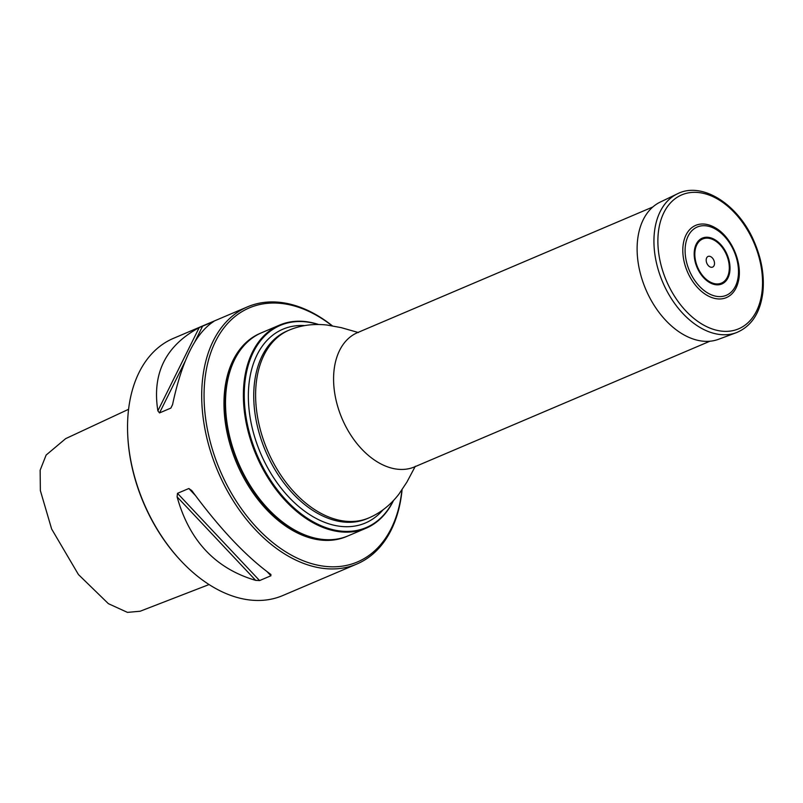 <?xml version="1.0" encoding="UTF-8"?>
<svg xmlns="http://www.w3.org/2000/svg" width="803" height="803" viewBox="0 0 803 803"><rect width="100%" height="100%" fill="white"/><g stroke="black" fill="none" stroke-linecap="round" stroke-linejoin="round"><path stroke-width="1.2" d="M393.53 500.47A110.382 72.421 -113 0 1 366.007 528.244A110.382 72.421 -113 0 1 246.943 426.473A110.382 72.421 -113 0 1 279.574 325.095A110.382 72.421 -113 0 1 318.671 324.522M279.574 325.095L261.718 332.693A110.382 72.421 67 0 0 225.643 408.707A110.382 72.421 67 0 0 229.086 434.072A110.382 72.421 67 0 0 268.363 509.122A110.382 72.421 67 0 0 348.151 535.842L366.007 528.244M318.259 324.512A109.85 72.069 67 0 0 247.796 426.273A109.85 72.069 67 0 0 316.081 523.355A109.85 72.069 67 0 0 393.249 500.771M268.262 509.012A109.83 72.049 -113 0 1 268.162 508.911A109.83 72.049 -113 0 1 229.086 434.242A109.83 72.049 -113 0 1 225.653 408.998A109.83 72.049 -113 0 1 225.653 408.847M261.517 332.773A110.382 72.421 67 0 0 261.326 332.854A110.382 72.421 67 0 0 228.694 434.242A110.382 72.421 67 0 0 347.759 536.002A110.382 72.421 67 0 0 347.96 535.922M402.072 489.79A139.732 91.672 -113 0 1 356.923 563.997A139.732 91.672 -113 0 1 206.21 435.176A139.732 91.672 -113 0 1 247.515 306.846A139.732 91.672 -113 0 1 332.281 325.767M247.515 306.846L173.378 338.384A139.732 91.672 67 0 0 127.707 434.604A139.732 91.672 67 0 0 132.073 466.724A139.732 91.672 67 0 0 181.789 561.719A139.732 91.672 67 0 0 282.786 595.545L356.923 563.997M159.516 412.923L170.858 408.095L172.575 404.571C181.869 360.728 195.641 332.994 213.899 321.371L199.194 327.624C165.689 345.732 151.918 373.475 157.87 410.825L159.516 412.923L185.081 361.44M259.59 580.579L270.942 575.751L270.39 574.105C245.457 555.847 219.259 528.013 191.807 490.603L188.835 488.505L177.493 493.333L177.102 496.856C189.307 540.76 215.505 568.594 255.685 580.368L259.59 580.579L177.493 493.333M270.972 574.587L270.39 574.105M181.789 561.719L181.187 561.076A138.056 90.568 -113 0 1 127.747 435.487L127.707 434.604M128.57 409.299L65.655 438.639L46.122 455.07L40.15 470.207L40.361 490.583L51.633 528.996L78.443 574.557L108.385 603.665L127.436 612.378L140.164 611.234L209.081 584.544M261.326 332.854L260.162 333.355A110.382 72.421 67 0 0 227.53 434.734A110.382 72.421 67 0 0 346.595 536.504L347.759 536.002M331.98 325.717A138.056 90.568 67 0 0 232.82 318.359A138.056 90.568 67 0 0 208.519 434.684A138.056 90.568 67 0 0 311.976 563.736A138.056 90.568 67 0 0 401.901 490.051M684.066 261.417A39.247 25.746 -113 0 1 714.891 227.57C731.623 236.544 743.277 263.936 738.148 282.214A39.247 25.746 -113 0 1 711.287 297.361A39.247 25.746 -113 0 1 684.066 261.417M706.369 261.758A5.782 3.794 67 0 0 713.405 266.566A5.782 3.794 67 0 0 711.267 256.99A5.782 3.794 67 0 0 706.369 261.758M677.3 193.874L660.207 202.095A74.579 48.923 67 0 0 639.519 269.979A74.579 48.923 67 0 0 718.575 339.278L736.351 332.663C751.387 326.419 760.21 313.029 762.85 292.513C764.556 275.891 761.635 258.867 754.087 241.452C738.439 204.374 702.013 181.026 677.3 193.874A75.452 49.505 67 0 0 656.372 262.551A75.452 49.505 67 0 0 736.351 332.663M652.819 206.983L357.476 332.643A72.943 47.849 67 0 0 335.935 399.623A72.943 47.849 67 0 0 414.609 466.864L709.932 341.215M383.091 509.775A105.313 69.098 -113 0 1 309.898 514.783A105.313 69.098 -113 0 1 251.751 425.921A105.313 69.098 -113 0 1 304.728 325.586M368.938 517.885A102.001 66.92 67 0 1 258.907 423.854A102.001 66.92 67 0 1 289.06 330.163L287.183 330.966A102.001 66.92 67 0 0 257.03 424.646A102.001 66.92 67 0 0 367.051 518.688L368.938 517.885C380.572 512.876 390.559 504.967 398.89 494.166L406.88 482.121L415.322 466.252M157.87 410.825L199.194 327.624M170.858 408.095L172.555 404.692M194.988 341.496L202.687 325.998M255.685 580.368L177.102 496.856M270.942 575.751L267.208 571.786M195.31 495.391L188.835 488.505M686.304 261.085A37.109 24.341 67 0 0 731.413 291.88A37.109 24.341 67 0 0 717.691 230.481A37.109 24.341 67 0 0 686.304 261.085M694.986 260.985A24.913 16.341 67 0 0 725.27 281.662A24.913 16.341 67 0 0 716.055 240.438A24.913 16.341 67 0 0 694.986 260.985M695.599 260.995A23.96 15.719 67 0 0 724.728 280.889A23.96 15.719 67 0 0 715.864 241.231A23.96 15.719 67 0 0 695.599 260.995M660.227 261.698A72.762 47.728 67 0 0 748.667 322.083A72.762 47.728 67 0 0 721.756 201.694A72.762 47.728 67 0 0 660.227 261.698M289.06 330.163C300.744 325.255 313.361 323.539 326.921 325.024L341.145 327.624L358.429 332.552"/></g></svg>
